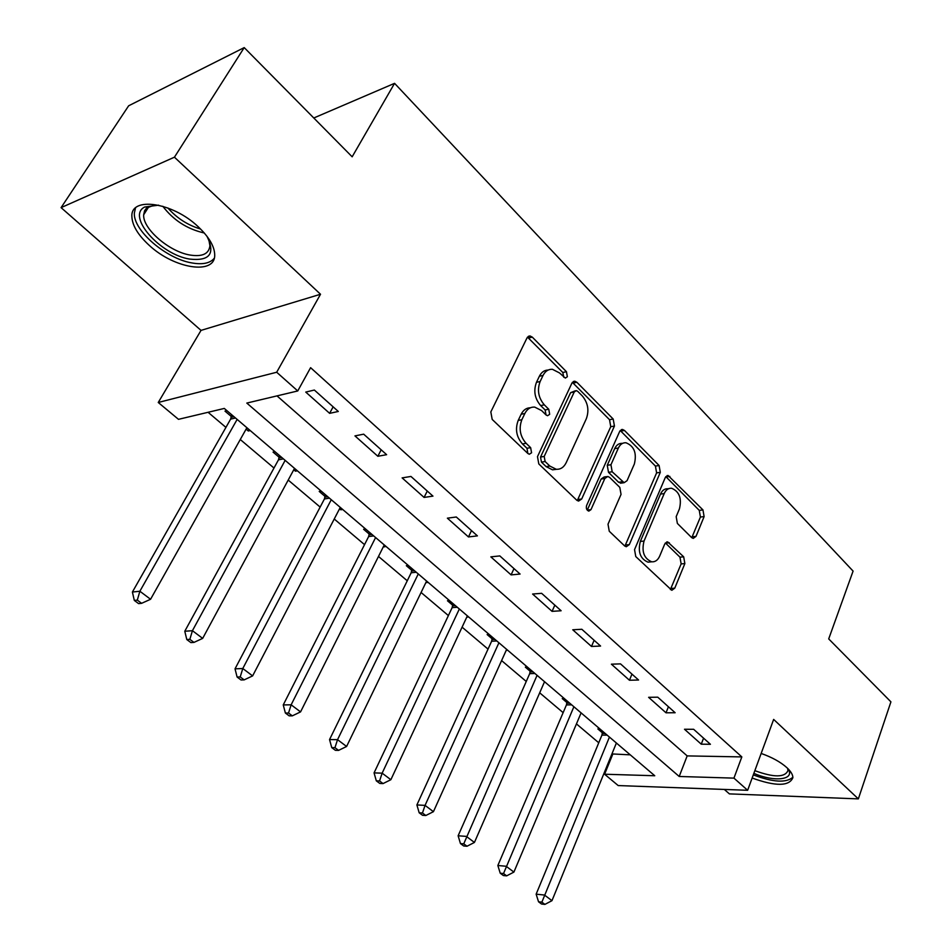 <?xml version="1.0" encoding="UTF-8"?>
<svg xmlns="http://www.w3.org/2000/svg" width="952" height="952" viewBox="0 0 952 952"><rect width="100%" height="100%" fill="white"/><g stroke="black" fill="none" stroke-linecap="round" stroke-linejoin="round"><path stroke-width="1.43" d="M567.356 376.742L566.452 371.708L532.299 337.127L529.978 335.937L527.063 337.829L490.827 411.93L492.184 419.415L527.884 453.509L529.336 454.235L531.573 452.783L530.645 447.654L526.099 443.299C520.054 436.302 518.638 428.448 521.851 419.737L524.838 413.513C527.158 409.003 530.442 406.861 534.691 407.099L541.605 410.586L546.055 414.965L545.103 409.931L540.653 405.564L544.318 404.85C538.392 397.841 536.987 390.058 540.129 381.538L543.033 375.457C545.246 371.161 548.364 369.102 552.41 369.293L559.443 372.898L565.333 378.075L567.356 376.742M563.786 377.278L562.799 372.482L527.491 337.127M527.86 453.497L526.98 448.273L522.446 443.93L526.099 443.299M546.055 414.965L547.543 415.715L549.673 414.322L548.757 409.241L544.318 404.85M752.139 778.034C775.618 786.495 789.196 786.388 792.873 777.701C792.897 774.761 790.898 771.406 786.864 767.645C780.497 761.969 771.929 757.245 761.16 753.448M198.171 226.719C172.764 202.3 130.674 196.16 131.876 216.366C132.149 225.338 137.969 235.025 149.333 245.438C174.466 268.857 215.307 275.247 214.712 254.981C214.593 246.485 209.071 237.072 198.171 226.719M691.604 537.547L693.223 538.404L696.007 536.381L704.111 516.603L702.957 509.927L668.078 475.476L665.329 477.44L634.544 549.613L635.769 556.551L671.814 590.299L674.778 588.158L684.857 563.572L683.679 556.813L667.649 541.89L664.758 543.961L659.653 556.17C657.82 560.204 655.166 562.085 651.703 561.811C644.004 558.527 641.446 551.613 644.028 541.057L664.198 493.588C665.924 489.828 668.399 488.055 671.612 488.269C679.3 491.482 681.918 498.336 679.442 508.856L676.182 516.65L677.372 523.433L691.604 537.547M733.944 778.129L747.641 790.291L618.205 785.567L604.591 774.226L654.762 775.749L224.291 408.432L178.488 419.332L158.246 402.482L276.687 372.244L297.75 390.951L246.806 403.077L679.204 776.475L733.944 778.129L741.834 756.911L310.602 367.674L297.75 390.951M244.212 47.6L174.442 157.187L61.083 207.631L128.651 105.791L244.212 47.6L352.157 156.806L394.568 83.336L853.087 571.093L828.704 638.911L890.917 701.85L858.347 798.883L773.655 719.414L747.641 790.291M61.083 207.631L201.027 330.392L320.515 294.251L174.442 157.187M320.515 294.251L276.687 372.244M614.445 426.056L613.195 419.047L576.912 382.299L574.782 381.205L571.914 383.12L537.487 456.639L538.808 463.945L576.686 500.133L578.578 501.085L581.696 498.991L614.445 426.056L610.756 426.698L609.53 419.701L572.366 382.359M624.464 430.447L659.105 465.516L660.295 472.359L629.32 544.603L626.273 546.734L624.56 545.853L609.256 531.24L608.007 524.195L621.049 494.385L619.812 487.388L609.673 477.428L607.793 476.464L604.829 478.499L590.978 509.641L588.8 511.117C586.611 510.224 585.885 508.344 586.611 505.476L619.704 431.375L622.513 429.435L624.464 430.447L620.787 431.077L655.416 466.063L659.105 465.516M724.317 789.434L729.387 793.885L858.347 798.883M277.008 395.889L687.177 755.9L741.834 756.911M305.747 392.081L329.63 413.346L338.305 411.466L314.362 390.046L305.747 392.081M354.953 435.897L377.849 456.27L386.631 454.687L363.688 434.171L354.953 435.897M402.125 477.892L424.08 497.432L432.958 496.123L410.955 476.452L402.125 477.892M447.38 518.174L468.467 536.94L477.404 535.881L456.294 516.995L447.38 518.174M490.839 556.861L511.093 574.889L520.09 574.056L499.812 555.92L490.839 556.861M532.596 594.036L552.065 611.362L561.121 610.756L541.628 593.322L532.596 594.036M572.759 629.784L591.49 646.456L600.581 646.051L581.827 629.272L572.759 629.784M611.398 664.187L629.439 680.24L638.566 680.014L620.514 663.877L611.398 664.187M648.621 697.316L666.007 712.798L675.146 712.739L657.761 697.185L648.621 697.316M684.5 729.256L701.255 744.178L710.418 744.286L693.651 729.292L684.5 729.256M208.083 412.287L225.933 427.388M240.273 439.515L273.986 468.027M288.194 480.058L320.146 507.083M334.235 519.007L364.545 544.639M378.491 556.444L407.254 580.779M421.082 592.477L448.392 615.575M462.089 627.166L488.031 649.109M501.597 660.593L526.254 681.453M539.689 692.818L563.144 712.655M576.448 723.901L598.748 742.774M611.934 753.924L630.283 754.853M226.921 410.681L225.005 411.133L231.372 416.56M246.116 429.126L248.317 430.994L250.245 430.578M274.997 451.7L273.057 452.093L279.174 457.305M293.775 469.741L295.441 471.169L297.405 470.823M321.193 491.125L319.229 491.446L325.096 496.456M339.555 508.773L340.757 509.796L342.732 509.498M365.616 529.026L363.616 529.288L369.269 534.108M383.585 546.305L386.333 546.698M408.348 565.488L406.337 565.702L411.788 570.343M425.949 582.41L428.305 582.505M449.511 600.605L447.476 600.771L452.724 605.234M466.766 617.134L468.729 617.003M489.173 634.448L487.127 634.556L492.184 638.863M506.226 650.323L507.702 650.252M527.408 667.078L525.349 667.15L530.228 671.303M544.258 682.346L545.282 682.322M564.31 698.554L562.239 698.589L566.952 702.6M580.934 713.286L581.565 713.286M599.938 728.958L597.856 728.946L602.402 732.826M394.568 83.336L313.791 117.989M612.636 754.531L604.591 774.226M201.027 330.392L158.246 402.482M687.177 755.9L679.204 776.475M248.317 430.994L249.091 429.602M295.441 471.169L296.191 469.788M340.757 509.796L341.47 508.416M384.334 546.936L385.013 545.579M426.282 582.695L426.936 581.339M329.63 413.346L333.129 406.837M377.849 456.27L381.181 449.82M424.08 497.432L427.269 491.03M468.467 536.94L471.49 530.597M511.093 574.889L513.985 568.594M552.065 611.362L554.826 605.127M591.49 646.456L594.131 640.279M629.439 680.24L631.961 674.123M666.007 712.798L668.423 706.729M701.255 744.178L703.576 738.157M548.15 370.054C544.365 370.114 541.45 372.172 539.379 376.23L543.033 375.457M540.653 405.564C534.726 398.567 533.334 390.808 536.476 382.299L539.379 376.23M530.419 407.777C526.432 407.813 523.35 409.955 521.172 414.215L524.838 413.513M522.446 443.93C516.4 436.956 514.984 429.114 518.197 420.427L521.172 414.215M577.281 500.597L610.756 426.698M577.757 391.367L576.281 390.606L574.258 391.95L544.199 456.436L545.115 461.53L549.816 466.04L556.206 469.265C560.549 469.55 563.87 467.349 566.19 462.672L586.337 418.725C589.312 410.372 587.955 402.767 582.291 395.925L577.757 391.367M575.294 390.796L570.593 392.676L574.258 391.95M556.587 469.3L552.529 469.824L546.139 466.611L541.45 462.113L540.534 457.031L570.593 392.676M624.905 546.139L656.606 472.882L655.416 466.063M606.567 476.643L604.103 477L601.14 479.023L587.277 510.105L590.978 509.641M634.353 464.005C636.971 453.164 634.175 446.083 625.976 442.763C622.679 442.573 620.157 444.322 618.383 448.023L610.946 464.743L612.184 471.775L624.143 482.688L627.059 480.677L634.353 464.005M622.703 443.299L622.287 443.37C619.002 443.168 616.468 444.917 614.694 448.606L618.383 448.023M621.632 483.045L618.61 482.259L608.495 472.311L607.257 465.302L614.694 448.606M620.787 431.077L620.18 430.566M668.756 488.65L667.923 488.757C664.698 488.543 662.235 490.316 660.498 494.064L664.198 493.588M650.751 561.894L647.991 562.156C640.291 558.883 637.733 551.97 640.327 541.438L660.498 494.064M670.375 589.597L681.144 563.905L679.966 557.158L665.365 542.926M691.771 537.713L700.422 517.031L699.256 510.367L665.805 476.607M231.657 414.715L230.634 419.106L132.399 592.037L139.873 591.24L150.571 599.272L246.901 427.722M237.143 419.404L139.873 591.24L137.314 600.117L134.315 600.426L138.599 603.616L141.598 603.318L137.314 600.117M150.571 599.272L141.598 603.318M134.315 600.426L132.399 592.037M279.436 455.484L278.472 459.828L184.783 631.247L192.423 630.7L202.669 638.387L294.525 468.36M285.148 460.363L192.423 630.7L189.853 639.339L186.794 639.542L190.9 642.6L193.958 642.41L189.853 639.339M202.669 638.387L193.958 642.41M186.794 639.542L184.783 631.247M325.358 494.671L324.43 498.943L235.025 668.839L242.796 668.518L252.625 675.896L340.269 507.404M331.272 499.717L242.796 668.518L240.213 676.943L237.107 677.051L241.035 679.978L244.152 679.883L240.213 676.943M252.625 675.896L244.152 679.883M237.107 677.051L235.025 668.839M369.507 532.346L368.638 536.559L283.244 704.92L291.133 704.813L300.558 711.894L384.263 544.937M375.6 537.547L291.133 704.813L288.539 713.024L285.386 713.036L289.158 715.856L292.323 715.844L288.539 713.024M300.558 711.894L292.323 715.844M285.386 713.036L283.244 704.92M412.014 568.606L411.181 572.771L329.547 739.573L337.543 739.668L346.599 746.475L426.603 581.065M418.261 573.949L337.543 739.668L334.949 747.665L331.748 747.617L335.378 750.319L338.579 750.378L334.949 747.665M346.599 746.475L338.579 750.378M331.748 747.617L329.547 739.573M206.965 236.274C215.533 253.684 209.749 261.288 189.626 259.075C160.257 254.612 126.271 216.306 144.633 207.024L158.615 205.168M154.902 204.882L146.608 208.036L144.597 210.713L143.669 214.795C142.61 228.778 169.194 251.625 189.9 255.017C202.348 257.004 209.012 253.886 209.916 245.675L208.785 239.523M135.505 207.952L134.351 213.046C133.101 230.42 166.053 258.647 191.673 262.895C202.467 264.834 209.975 263.323 214.2 258.349M787.947 768.681C795.693 779.866 774.488 782.437 753.853 773.345M754.841 770.656C773.905 777.629 784.948 777.594 787.982 770.525L787.59 768.323M753.294 774.892C773.012 782.306 786.197 783.091 792.861 777.26M452.938 603.532L452.14 607.638L374.065 772.893L382.145 773.167L390.867 779.7L467.373 615.849M459.34 608.994L382.145 773.167L379.55 780.961L376.314 780.842L379.812 783.448L383.049 783.579L379.55 780.961M390.867 779.7L383.049 783.579M376.314 780.842L374.065 772.893M492.386 637.186L491.625 641.231L416.893 804.94L425.056 805.38L433.434 811.675L506.654 649.371M498.919 642.767L425.056 805.38L422.462 812.996L419.189 812.806L422.557 815.305L425.818 815.507L422.462 812.996M433.434 811.675L425.818 815.507M419.189 812.806L416.893 804.94M530.419 669.649L529.705 673.647L458.126 835.785L466.349 836.391L474.429 842.449L544.544 681.692M537.071 675.325L463.755 843.829L460.459 843.579L463.695 845.983L466.992 846.245L463.755 843.829M474.429 842.449L466.992 846.245M460.459 843.579L458.126 835.785M567.13 700.969L566.44 704.908L497.848 865.511L506.131 866.26L513.902 872.091L581.101 712.881M573.889 706.729L503.537 873.531L500.228 873.21L503.346 875.542L506.654 875.852L503.537 873.531M513.902 872.091L506.654 875.852M500.228 873.21L497.848 865.511M602.58 731.207L601.926 735.111L536.143 894.166L544.473 895.047L551.97 900.675L616.396 743M609.435 737.062L541.878 902.151L538.546 901.794L541.557 904.031L544.889 904.4L541.878 902.151M551.97 900.675L544.889 904.4M538.546 901.794L536.143 894.166M562.799 372.482L566.452 371.708M526.98 448.273L530.645 447.654M545.103 409.931L548.757 409.241M536.476 382.299L540.129 381.538M518.197 420.427L521.851 419.737M528.658 337.984L532.299 337.127M578.007 499.479L581.696 498.991M573.259 383.049L576.912 382.299M609.53 419.701L613.195 419.047M540.534 457.031L544.199 456.436M541.45 462.113L545.115 461.53M546.139 466.611L549.816 466.04M656.606 472.882L660.295 472.359M625.619 544.996L629.32 544.603M601.14 479.023L604.829 478.499M607.257 465.302L610.946 464.743M608.495 472.311L612.184 471.775M618.61 482.259L622.299 481.736M640.327 541.438L644.028 541.057M665.603 543.128L669.316 542.759M679.966 557.158L683.679 556.813M681.144 563.905L684.857 563.572M671.065 588.443L674.778 588.158M666.162 476.928L669.863 476.416M699.256 510.367L702.957 509.927M700.422 517.031L704.111 516.603M692.306 536.761L696.007 536.381M231.253 417.262L233.918 416.655M230.634 419.106L235.501 417.999M279.067 458.007L281.768 457.484M278.472 459.828L283.41 458.876M325.001 497.146L327.75 496.706M324.43 498.943L329.44 498.158M369.186 534.786L371.946 534.429M368.638 536.559L373.696 535.917M411.692 571.01L414.489 570.724M411.181 572.771L416.286 572.259M204.24 232.931L203.49 232.8C186.842 228.849 173.288 220.007 162.804 206.275M167.861 207.976C176.882 218.175 187.794 225.196 200.598 229.051M452.64 605.9L455.461 605.686M452.14 607.638L457.293 607.257M492.101 639.518L494.945 639.375M491.625 641.231L496.813 640.97M530.157 671.945L533.013 671.85M529.705 673.647L534.917 673.481M566.88 703.231L569.748 703.195M566.44 704.908L571.688 704.861M602.342 733.445L605.222 733.468M601.926 735.111L607.186 735.146M528.384 336.318L529.978 335.937M573.366 381.49L574.782 381.205M552.529 469.824L556.206 469.265M620.454 483.211L624.143 482.688M621.275 429.649L622.513 429.435M647.991 562.156L651.703 561.811M666.626 541.997L667.649 541.89M666.995 475.631L668.078 475.476M148.31 206.786L144.633 207.024M149 206.417L143.669 214.795"/></g></svg>
